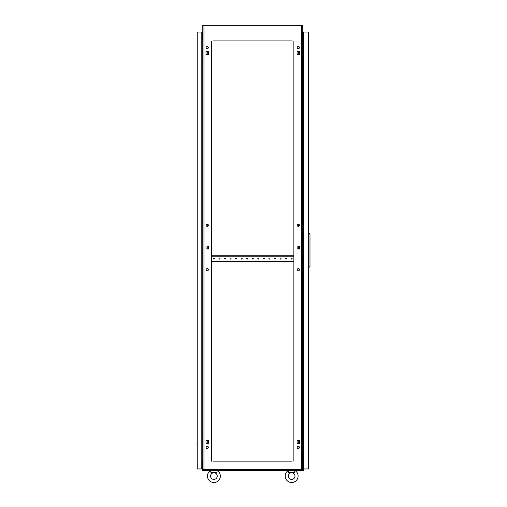<?xml version="1.0" encoding="UTF-8"?>
<svg xmlns="http://www.w3.org/2000/svg" width="507" height="507" viewBox="0 0 507 507"><rect width="100%" height="100%" fill="white"/><g stroke="black" fill="none" stroke-linecap="round" stroke-linejoin="round"><path stroke-width="0.76" d="M302.761 469.52L303.313 469.52L303.313 470.629L295.093 470.629A6.439 6.439 0 0 1 291.652 482.512A6.439 6.439 0 0 1 288.21 470.629L217.345 470.629M285.213 476.073A6.439 6.439 0 0 1 288.318 470.559L288.692 472.518L294.611 472.518L294.909 470.711M207.464 476.073A6.439 6.439 0 0 1 210.57 470.559L210.944 472.518L216.863 472.518L217.237 470.559A6.439 6.439 0 0 1 213.903 482.512A6.439 6.439 0 0 1 210.462 470.629L202.242 470.629L202.242 469.52L202.794 469.52M208.402 441.863A0.501 0.501 0 0 1 208.485 441.597L208.485 442.129A0.501 0.501 0 0 1 208.402 441.863M208.402 247.492A0.501 0.501 0 0 1 208.485 247.22L208.485 247.758A0.501 0.501 0 0 1 208.402 247.492M208.402 53.115A0.501 0.501 0 0 1 208.485 52.848L208.485 53.387A0.501 0.501 0 0 1 208.402 53.115M297.07 441.597A0.501 0.501 0 0 1 297.07 442.129L297.07 441.597M297.07 247.22A0.501 0.501 0 0 1 297.07 247.758L297.07 247.22M297.07 52.848A0.501 0.501 0 0 1 297.07 53.387L297.07 52.848M299.428 269.705A1.109 1.109 0 0 0 298.319 268.596A1.109 1.109 0 0 0 297.203 269.705A1.109 1.109 0 0 0 298.319 270.814A1.109 1.109 0 0 0 299.428 269.705M208.352 269.705A1.109 1.109 0 0 0 207.236 268.596A1.109 1.109 0 0 0 206.127 269.705A1.109 1.109 0 0 0 207.236 270.814A1.109 1.109 0 0 0 208.352 269.705M208.352 447.415A1.109 1.109 0 0 0 207.236 446.306A1.109 1.109 0 0 0 206.127 447.415A1.109 1.109 0 0 0 207.236 448.53A1.109 1.109 0 0 0 208.352 447.415M299.428 447.415A1.109 1.109 0 0 0 298.319 446.306A1.109 1.109 0 0 0 297.203 447.415A1.109 1.109 0 0 0 298.319 448.53A1.109 1.109 0 0 0 299.428 447.415M208.352 47.563A1.109 1.109 0 0 0 207.236 46.454A1.109 1.109 0 0 0 206.127 47.563A1.109 1.109 0 0 0 207.236 48.672A1.109 1.109 0 0 0 208.352 47.563M208.352 225.279A1.109 1.109 0 0 0 207.236 224.164A1.109 1.109 0 0 0 206.127 225.279A1.109 1.109 0 0 0 207.236 226.388A1.109 1.109 0 0 0 208.352 225.279M299.428 225.279A1.109 1.109 0 0 0 298.319 224.164A1.109 1.109 0 0 0 297.203 225.279A1.109 1.109 0 0 0 298.319 226.388A1.109 1.109 0 0 0 299.428 225.279M299.428 47.563A1.109 1.109 0 0 0 298.319 46.454A1.109 1.109 0 0 0 297.203 47.563A1.109 1.109 0 0 0 298.319 48.672A1.109 1.109 0 0 0 299.428 47.563M207.236 443.327L207.236 440.399L205.994 440.399L205.994 443.327L207.236 443.327M297.894 440.399L297.07 440.399L297.07 443.327L299.561 443.327L298.319 443.327L298.319 440.399L299.561 440.399L297.07 440.551M207.236 248.956L207.236 246.022L205.994 246.022L205.994 248.956L207.236 248.956M207.236 226.388L207.236 224.164M207.236 54.585L207.236 51.651L205.994 51.651L205.994 54.585L207.236 54.585M292.152 40.902L213.403 40.902M291.151 40.902L290.764 40.902M286.987 40.902L286.601 40.902M285.599 40.902L285.213 40.902M281.436 40.902L281.043 40.902M280.048 40.902L279.655 40.902M275.878 40.902L275.491 40.902M274.49 40.902L274.103 40.902M270.326 40.902L269.939 40.902M268.938 40.902L268.552 40.902M264.774 40.902L264.388 40.902M263.387 40.902L262.994 40.902M259.223 40.902L258.83 40.902M257.835 40.902L257.442 40.902M253.665 40.902L253.278 40.902M252.277 40.902L251.89 40.902M248.113 40.902L247.727 40.902M246.725 40.902L246.339 40.902M242.561 40.902L242.169 40.902M241.174 40.902L240.781 40.902M237.003 40.902L236.617 40.902M235.616 40.902L235.229 40.902M231.452 40.902L231.065 40.902M230.064 40.902L229.677 40.902M225.9 40.902L225.507 40.902M224.512 40.902L224.119 40.902M220.349 40.902L219.956 40.902M218.954 40.902L218.568 40.902M214.791 40.902L214.404 40.902M291.151 461.858L290.764 461.858M286.987 461.858L286.601 461.858M285.599 461.858L285.213 461.858M281.436 461.858L281.043 461.858M280.048 461.858L279.655 461.858M275.878 461.858L275.491 461.858M274.49 461.858L274.103 461.858M270.326 461.858L269.939 461.858M268.938 461.858L268.552 461.858M264.774 461.858L264.388 461.858M263.387 461.858L262.994 461.858M259.223 461.858L258.83 461.858M257.835 461.858L257.442 461.858M253.665 461.858L253.278 461.858M252.277 461.858L251.89 461.858M248.113 461.858L247.727 461.858M246.725 461.858L246.339 461.858M242.561 461.858L242.169 461.858M241.174 461.858L240.781 461.858M237.003 461.858L236.617 461.858M235.616 461.858L235.229 461.858M231.452 461.858L231.065 461.858M230.064 461.858L229.677 461.858M225.9 461.858L225.507 461.858M224.512 461.858L224.119 461.858M220.349 461.858L219.956 461.858M218.954 461.858L218.568 461.858M214.791 461.858L214.404 461.858M213.403 461.858L292.152 461.858M297.07 248.804L297.894 248.956M298.319 248.956L299.561 248.956L299.561 246.022L298.319 246.022L298.319 248.956M297.894 246.022L297.07 246.18M299.561 443.327L299.561 440.399L299.561 443.327M297.07 54.426L297.894 54.585M299.561 51.651L298.319 51.651L298.319 54.585L299.561 54.585L299.561 51.651L297.07 51.651L297.07 54.585L299.561 54.585L299.561 51.651M207.661 248.956L208.485 248.804M208.485 246.18L207.661 246.022M208.485 440.551L207.661 440.399M207.661 54.585L208.485 54.426M301.608 469.628L301.608 25.35L302.761 25.35L302.761 469.628L202.794 469.628L202.794 25.35L203.953 25.35L203.953 469.628M293.876 461.199L293.876 41.511M211.685 41.511L211.685 461.199M205.994 248.956L208.485 248.956L208.485 246.022L205.994 246.022L205.994 248.956M297.07 248.956L299.561 248.956L299.561 246.022L297.07 246.022L297.07 248.956M205.994 443.327L208.485 443.327L208.485 440.399L205.994 440.399L205.994 443.327M205.994 54.585L208.485 54.585L208.485 51.651L205.994 51.651L205.994 54.585M301.608 25.35L203.953 25.35M303.756 39.134L302.761 39.223M303.756 461.807L302.761 461.725M201.799 39.134L202.794 39.223M201.799 461.807L202.794 461.725M293.876 460.755L293.876 459.025M293.876 458.024L293.876 457.213M293.876 454.278L293.876 453.467M293.876 452.472L293.876 451.661M293.876 448.727L293.876 447.915M293.876 446.914L293.876 446.109M293.876 443.175L293.876 442.364M293.876 441.363L293.876 440.551M293.876 437.623L293.876 436.812M293.876 435.811L293.876 435M293.876 432.065L293.876 431.254M293.876 430.259L293.876 429.448M293.876 426.514L293.876 425.703M293.876 424.701L293.876 423.89M293.876 420.962L293.876 420.151M293.876 419.15L293.876 418.338M293.876 415.404L293.876 414.593M293.876 413.598L293.876 412.787M293.876 409.852L293.876 409.041M293.876 408.04L293.876 407.229M293.876 404.301L293.876 403.49M293.876 402.488L293.876 401.677M293.876 398.743L293.876 397.938M293.876 396.937L293.876 396.125M293.876 393.191L293.876 392.38M293.876 391.385L293.876 390.574M293.876 387.64L293.876 386.828M293.876 385.827L293.876 385.016M293.876 382.088L293.876 381.277M293.876 380.275L293.876 379.464M293.876 376.53L293.876 375.719M293.876 374.724L293.876 373.913M293.876 370.978L293.876 370.167M293.876 369.166L293.876 368.355M293.876 365.427L293.876 364.615M293.876 363.614L293.876 362.803M293.876 359.869L293.876 359.057M293.876 358.062L293.876 357.251M293.876 354.317L293.876 353.506M293.876 352.504L293.876 351.7M293.876 348.765L293.876 347.954M293.876 346.953L293.876 346.142M293.876 343.214L293.876 342.402M293.876 341.401L293.876 340.59M293.876 337.656L293.876 336.844M293.876 335.849L293.876 335.038M293.876 332.104L293.876 331.293M293.876 330.291L293.876 329.48M293.876 326.552L293.876 325.741M293.876 324.74L293.876 323.929M293.876 320.994L293.876 320.183M293.876 319.188L293.876 318.377M293.876 315.443L293.876 314.632M293.876 313.63L293.876 312.819M293.876 309.891L293.876 309.08M293.876 308.079L293.876 307.267M293.876 304.333L293.876 303.528M293.876 302.527L293.876 301.716M293.876 298.781L293.876 297.97M293.876 296.975L293.876 296.164M293.876 293.23L293.876 292.419M293.876 291.417L293.876 290.606M293.876 287.678L293.876 286.867M293.876 285.866L293.876 285.054M293.876 282.12L293.876 281.309M293.876 280.314L293.876 279.503M293.876 276.569L293.876 275.757M293.876 274.756L293.876 273.945M293.876 271.017L293.876 270.206M293.876 269.204L293.876 268.393M293.876 265.459L293.876 264.648M293.876 263.653L293.876 262.841M293.876 254.356L293.876 253.544M293.876 252.543L293.876 251.732M293.876 248.804L293.876 247.993M293.876 246.991L293.876 246.18M293.876 243.246L293.876 242.435M293.876 241.44L293.876 240.629M293.876 237.694L293.876 236.883M293.876 235.882L293.876 235.071M293.876 232.143L293.876 231.331M293.876 230.33L293.876 229.519M293.876 226.585L293.876 225.773M293.876 224.778L293.876 223.967M293.876 221.033L293.876 220.222M293.876 219.22L293.876 218.409M293.876 215.481L293.876 214.67M293.876 213.669L293.876 212.858M293.876 209.923L293.876 209.118M293.876 208.117L293.876 207.306M293.876 204.372L293.876 203.56M293.876 202.566L293.876 201.754M293.876 198.82L293.876 198.009M293.876 197.008L293.876 196.196M293.876 193.268L293.876 192.457M293.876 191.456L293.876 190.645M293.876 187.71L293.876 186.899M293.876 185.904L293.876 185.093M293.876 182.159L293.876 181.348M293.876 180.346L293.876 179.535M293.876 176.607L293.876 175.796M293.876 174.795L293.876 173.983M293.876 171.049L293.876 170.238M293.876 169.243L293.876 168.432M293.876 165.497L293.876 164.686M293.876 163.685L293.876 162.88M293.876 159.946L293.876 159.135M293.876 158.133L293.876 157.322M293.876 154.394L293.876 153.583M293.876 152.582L293.876 151.77M293.876 148.836L293.876 148.025M293.876 147.03L293.876 146.219M293.876 143.285L293.876 142.473M293.876 141.472L293.876 140.661M293.876 137.733L293.876 136.922M293.876 135.92L293.876 135.109M293.876 132.175L293.876 131.364M293.876 130.369L293.876 129.558M293.876 126.623L293.876 125.812M293.876 124.811L293.876 124M293.876 121.072L293.876 120.26M293.876 119.259L293.876 118.448M293.876 115.52L293.876 114.709M293.876 113.707L293.876 112.896M293.876 109.962L293.876 109.151M293.876 108.156L293.876 107.345M293.876 104.41L293.876 103.599M293.876 102.598L293.876 101.787M293.876 98.859L293.876 98.047M293.876 97.046L293.876 96.235M293.876 93.301L293.876 92.489M293.876 91.494L293.876 90.683M293.876 87.749L293.876 86.938M293.876 85.936L293.876 85.125M293.876 82.197L293.876 81.386M293.876 80.385L293.876 79.574M293.876 76.639L293.876 75.835M293.876 74.833L293.876 74.022M293.876 71.088L293.876 70.277M293.876 69.275L293.876 68.47M293.876 65.536L293.876 64.725M293.876 63.724L293.876 62.912M293.876 59.984L293.876 59.173M293.876 58.172L293.876 57.361M293.876 54.426L293.876 53.615M293.876 52.62L293.876 51.809M293.876 48.875L293.876 48.064M293.876 47.062L293.876 46.251M293.876 43.323L293.876 42.512M211.685 460.755L211.685 459.025M211.685 458.024L211.685 457.213M211.685 454.278L211.685 453.467M211.685 452.472L211.685 451.661M211.685 448.727L211.685 447.915M211.685 446.914L211.685 446.109M211.685 443.175L211.685 442.364M211.685 441.363L211.685 440.551M211.685 437.623L211.685 436.812M211.685 435.811L211.685 435M211.685 432.065L211.685 431.254M211.685 430.259L211.685 429.448M211.685 426.514L211.685 425.703M211.685 424.701L211.685 423.89M211.685 420.962L211.685 420.151M211.685 419.15L211.685 418.338M211.685 415.404L211.685 414.593M211.685 413.598L211.685 412.787M211.685 409.852L211.685 409.041M211.685 408.04L211.685 407.229M211.685 404.301L211.685 403.49M211.685 402.488L211.685 401.677M211.685 398.743L211.685 397.938M211.685 396.937L211.685 396.125M211.685 393.191L211.685 392.38M211.685 391.385L211.685 390.574M211.685 387.64L211.685 386.828M211.685 385.827L211.685 385.016M211.685 382.088L211.685 381.277M211.685 380.275L211.685 379.464M211.685 376.53L211.685 375.719M211.685 374.724L211.685 373.913M211.685 370.978L211.685 370.167M211.685 369.166L211.685 368.355M211.685 365.427L211.685 364.615M211.685 363.614L211.685 362.803M211.685 359.869L211.685 359.057M211.685 358.062L211.685 357.251M211.685 354.317L211.685 353.506M211.685 352.504L211.685 351.7M211.685 348.765L211.685 347.954M211.685 346.953L211.685 346.142M211.685 343.214L211.685 342.402M211.685 341.401L211.685 340.59M211.685 337.656L211.685 336.844M211.685 335.849L211.685 335.038M211.685 332.104L211.685 331.293M211.685 330.291L211.685 329.48M211.685 326.552L211.685 325.741M211.685 324.74L211.685 323.929M211.685 320.994L211.685 320.183M211.685 319.188L211.685 318.377M211.685 315.443L211.685 314.632M211.685 313.63L211.685 312.819M211.685 309.891L211.685 309.08M211.685 308.079L211.685 307.267M211.685 304.333L211.685 303.528M211.685 302.527L211.685 301.716M211.685 298.781L211.685 297.97M211.685 296.975L211.685 296.164M211.685 293.23L211.685 292.419M211.685 291.417L211.685 290.606M211.685 287.678L211.685 286.867M211.685 285.866L211.685 285.054M211.685 282.12L211.685 281.309M211.685 280.314L211.685 279.503M211.685 276.569L211.685 275.757M211.685 274.756L211.685 273.945M211.685 271.017L211.685 270.206M211.685 269.204L211.685 268.393M211.685 265.459L211.685 264.648M211.685 263.653L211.685 262.841M211.685 254.356L211.685 253.544M211.685 252.543L211.685 251.732M211.685 248.804L211.685 247.993M211.685 246.991L211.685 246.18M211.685 243.246L211.685 242.435M211.685 241.44L211.685 240.629M211.685 237.694L211.685 236.883M211.685 235.882L211.685 235.071M211.685 232.143L211.685 231.331M211.685 230.33L211.685 229.519M211.685 226.585L211.685 225.773M211.685 224.778L211.685 223.967M211.685 221.033L211.685 220.222M211.685 219.22L211.685 218.409M211.685 215.481L211.685 214.67M211.685 213.669L211.685 212.858M211.685 209.923L211.685 209.118M211.685 208.117L211.685 207.306M211.685 204.372L211.685 203.56M211.685 202.566L211.685 201.754M211.685 198.82L211.685 198.009M211.685 197.008L211.685 196.196M211.685 193.268L211.685 192.457M211.685 191.456L211.685 190.645M211.685 187.71L211.685 186.899M211.685 185.904L211.685 185.093M211.685 182.159L211.685 181.348M211.685 180.346L211.685 179.535M211.685 176.607L211.685 175.796M211.685 174.795L211.685 173.983M211.685 171.049L211.685 170.238M211.685 169.243L211.685 168.432M211.685 165.497L211.685 164.686M211.685 163.685L211.685 162.88M211.685 159.946L211.685 159.135M211.685 158.133L211.685 157.322M211.685 154.394L211.685 153.583M211.685 152.582L211.685 151.77M211.685 148.836L211.685 148.025M211.685 147.03L211.685 146.219M211.685 143.285L211.685 142.473M211.685 141.472L211.685 140.661M211.685 137.733L211.685 136.922M211.685 135.92L211.685 135.109M211.685 132.175L211.685 131.364M211.685 130.369L211.685 129.558M211.685 126.623L211.685 125.812M211.685 124.811L211.685 124M211.685 121.072L211.685 120.26M211.685 119.259L211.685 118.448M211.685 115.52L211.685 114.709M211.685 113.707L211.685 112.896M211.685 109.962L211.685 109.151M211.685 108.156L211.685 107.345M211.685 104.41L211.685 103.599M211.685 102.598L211.685 101.787M211.685 98.859L211.685 98.047M211.685 97.046L211.685 96.235M211.685 93.301L211.685 92.489M211.685 91.494L211.685 90.683M211.685 87.749L211.685 86.938M211.685 85.936L211.685 85.125M211.685 82.197L211.685 81.386M211.685 80.385L211.685 79.574M211.685 76.639L211.685 75.835M211.685 74.833L211.685 74.022M211.685 71.088L211.685 70.277M211.685 69.275L211.685 68.47M211.685 65.536L211.685 64.725M211.685 63.724L211.685 62.912M211.685 59.984L211.685 59.173M211.685 58.172L211.685 57.361M211.685 54.426L211.685 53.615M211.685 52.62L211.685 51.809M211.685 48.875L211.685 48.064M211.685 47.062L211.685 46.251M211.685 43.323L211.685 42.512M298.319 226.388L298.319 224.164M210.646 470.711L210.57 470.3L217.237 470.3L217.161 470.711M210.576 476.073A3.327 3.327 0 0 1 213.903 472.746A3.327 3.327 0 0 1 217.23 476.073A3.327 3.327 0 0 1 213.903 479.4A3.327 3.327 0 0 1 210.576 476.073M216.508 470.3L216.571 469.628M211.058 470.3L211.235 469.628M288.394 470.711L288.318 470.3L294.985 470.559A6.439 6.439 0 0 1 298.091 476.073M288.325 476.073A3.327 3.327 0 0 1 291.652 472.746A3.327 3.327 0 0 1 294.985 476.073A3.327 3.327 0 0 1 291.652 479.4A3.327 3.327 0 0 1 288.325 476.073M294.256 470.3L294.32 469.628M288.806 470.3L288.99 469.628M303.693 48.121L303.756 46.34M302.761 48.121L303.756 48.121M303.756 60.339L302.761 60.339M303.693 440.64L303.756 438.866M302.761 440.64L303.756 440.64M303.756 452.859L302.761 452.859M303.693 244.38L303.756 242.606M302.761 244.38L303.756 244.38M303.756 256.599L302.761 256.599M303.756 468.962L308.313 468.962L308.313 32.017L303.756 32.017L303.756 468.962M308.757 267.93L308.757 233.049L309.98 234.386L309.98 266.593L308.313 267.93M308.757 233.049L308.313 233.049M285.39 470.851L287.431 470.629M220.165 470.851L218.745 470.851M207.686 470.629L210.348 470.629M295.207 470.629L297.875 470.629M202.572 469.463L202.572 467.296L202.242 467.296L202.242 469.52M302.983 469.463L302.983 467.296L303.313 467.296L303.313 469.463L302.761 469.463M202.794 469.463L202.242 469.463M197.242 442.643L197.02 444.683M197.242 32.017L197.242 468.962L201.799 468.962L201.799 32.017L197.242 32.017M197.242 55.675L197.242 58.337M197.242 246.377L197.242 249.045M197.242 462.802L197.242 465.464M197.242 35.515L197.242 38.177M202.794 438.422L201.799 438.422M201.799 449.525L202.794 449.525M202.794 51.454L201.799 51.454M201.799 62.557L202.794 62.557M202.794 242.162L201.799 242.162M201.799 253.266L202.794 253.266M202.794 465.242L202.35 465.242L202.35 467.296M202.242 467.574L201.799 467.574M202.242 468.018L201.799 468.018M202.794 461.909L202.35 461.909L202.35 463.024L202.794 463.024M201.799 463.024L202.35 463.024L202.35 465.242L201.799 465.242M202.794 35.737L202.35 35.737L202.35 33.405L201.799 33.405M202.794 32.961L201.799 32.961M202.794 39.064L202.35 39.064L202.35 37.955L202.794 37.955M201.799 37.955L202.35 37.955L202.35 35.737L201.799 35.737M219.956 258.595A0.501 0.501 0 0 0 219.455 258.095A0.501 0.501 0 0 0 218.954 258.595A0.501 0.501 0 0 0 219.455 259.096A0.501 0.501 0 0 0 219.956 258.595M214.404 258.595A0.501 0.501 0 0 0 213.903 258.095A0.501 0.501 0 0 0 213.403 258.595A0.501 0.501 0 0 0 213.903 259.096A0.501 0.501 0 0 0 214.404 258.595M225.507 258.595A0.501 0.501 0 0 0 225.013 258.095A0.501 0.501 0 0 0 224.512 258.595A0.501 0.501 0 0 0 225.013 259.096A0.501 0.501 0 0 0 225.507 258.595M231.065 258.595A0.501 0.501 0 0 0 230.565 258.095A0.501 0.501 0 0 0 230.064 258.595A0.501 0.501 0 0 0 230.565 259.096A0.501 0.501 0 0 0 231.065 258.595M236.617 258.595A0.501 0.501 0 0 0 236.116 258.095A0.501 0.501 0 0 0 235.616 258.595A0.501 0.501 0 0 0 236.116 259.096A0.501 0.501 0 0 0 236.617 258.595M242.169 258.595A0.501 0.501 0 0 0 241.668 258.095A0.501 0.501 0 0 0 241.174 258.595A0.501 0.501 0 0 0 241.668 259.096A0.501 0.501 0 0 0 242.169 258.595M247.727 258.595A0.501 0.501 0 0 0 247.226 258.095A0.501 0.501 0 0 0 246.725 258.595A0.501 0.501 0 0 0 247.226 259.096A0.501 0.501 0 0 0 247.727 258.595M253.278 258.595A0.501 0.501 0 0 0 252.778 258.095A0.501 0.501 0 0 0 252.277 258.595A0.501 0.501 0 0 0 252.778 259.096A0.501 0.501 0 0 0 253.278 258.595M258.83 258.595A0.501 0.501 0 0 0 258.329 258.095A0.501 0.501 0 0 0 257.835 258.595A0.501 0.501 0 0 0 258.329 259.096A0.501 0.501 0 0 0 258.83 258.595M264.388 258.595A0.501 0.501 0 0 0 263.887 258.095A0.501 0.501 0 0 0 263.387 258.595A0.501 0.501 0 0 0 263.887 259.096A0.501 0.501 0 0 0 264.388 258.595M269.939 258.595A0.501 0.501 0 0 0 269.439 258.095A0.501 0.501 0 0 0 268.938 258.595A0.501 0.501 0 0 0 269.439 259.096A0.501 0.501 0 0 0 269.939 258.595M275.491 258.595A0.501 0.501 0 0 0 274.99 258.095A0.501 0.501 0 0 0 274.49 258.595A0.501 0.501 0 0 0 274.99 259.096A0.501 0.501 0 0 0 275.491 258.595M281.043 258.595A0.501 0.501 0 0 0 280.548 258.095A0.501 0.501 0 0 0 280.048 258.595A0.501 0.501 0 0 0 280.548 259.096A0.501 0.501 0 0 0 281.043 258.595M286.601 258.595A0.501 0.501 0 0 0 286.1 258.095A0.501 0.501 0 0 0 285.599 258.595A0.501 0.501 0 0 0 286.1 259.096A0.501 0.501 0 0 0 286.601 258.595M292.152 258.595A0.501 0.501 0 0 0 291.652 258.095A0.501 0.501 0 0 0 291.151 258.595A0.501 0.501 0 0 0 291.652 259.096A0.501 0.501 0 0 0 292.152 258.595M211.685 261.428L211.736 260.985L293.819 260.985L293.876 261.428M293.876 255.762L293.819 256.212L211.736 256.212L211.685 255.762M211.736 255.762L293.819 255.762M211.736 261.428L293.819 261.428"/></g></svg>
